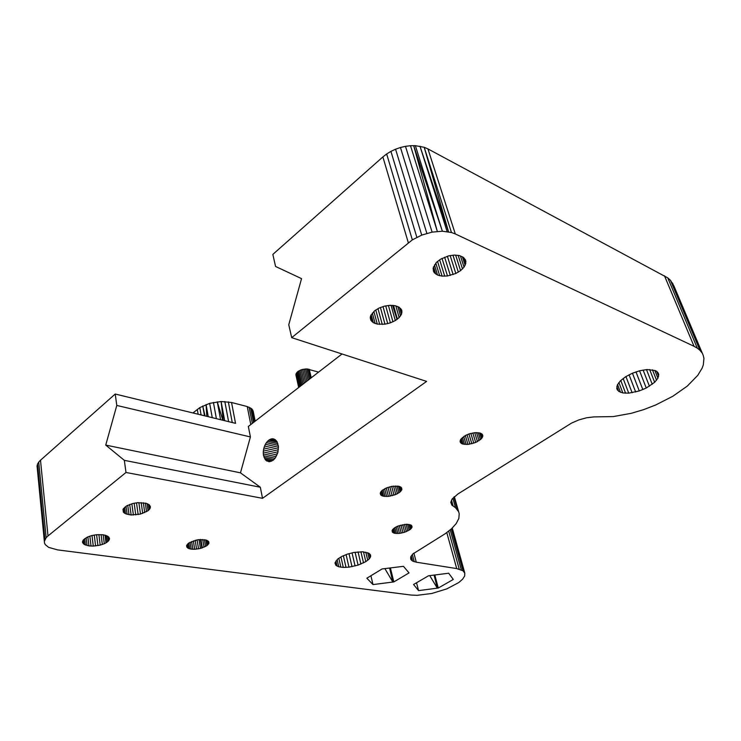 <?xml version="1.0" encoding="UTF-8"?>
<svg xmlns="http://www.w3.org/2000/svg" width="741" height="741" viewBox="0 0 741 741"><rect width="100%" height="100%" fill="white"/><g stroke="black" fill="none" stroke-linecap="round" stroke-linejoin="round"><path stroke-width="1.11" d="M413.895 553.073L416.257 562.187L412.617 561.085L410.709 559.233L410.755 556.806L412.765 554.027L445.193 533.733L451.64 528.648L456.261 523.489L458.836 518.468L459.216 513.763L454.326 496.692M411.422 560.242L410.653 557.241M412.617 561.085L411.274 555.88M414.238 561.743L412.366 554.481M370.908 575.748L373.001 584.584L366.841 578.212L382.106 568.949L403.456 566.319L409.023 572.913L393.841 581.917L390.387 567.93M373.001 584.584L393.841 581.917M429.743 575.627L437.329 588.15L418.554 590.623L416.535 582.769M434.087 575.072L437.329 588.15L438.283 588.03L434.819 574.979M438.283 588.03L453.297 579.443L448.685 573.219L428.502 575.785L413.543 584.519M418.554 590.623L413.561 584.501M44.497 543.014L37.05 465.941L44.497 543.014L45.266 544.635L48.674 547.386L57.641 549.896L410.922 595.032L417.035 595.329L431.744 593.485L446.804 588.882L458.735 582.565L462.588 579.212L464.663 576.007L464.802 573.126L462.968 570.783L456.706 568.579L446.777 532.566M459.225 569.116L448.722 531.13M461.319 569.857L450.222 529.852M462.968 570.783L451.325 528.917M464.153 571.922L452.001 528.287M464.802 573.126L452.251 528.037M416.257 562.187L456.706 568.579M458.549 511.596L455.52 507.742L451.834 505.056L450.917 501.805M453.177 506.103L451.491 500.138M451.834 505.056L450.797 502.37L452.047 499.128L457.938 493.969L571.654 423.028L578.925 419.897L586.613 417.776L593.856 416.905L613.242 416.59L631.267 413.311L643.651 409.643L655.859 404.919L672.911 396.203L687.296 386.089L697.772 375.344L702.07 368.249L703.329 364.822L703.931 358.394L703.255 355.458L673.912 285.924L670.429 280.274L667.752 277.866L427.928 148.895L455.289 233.924L694.048 346.306L664.482 275.791M37.05 465.941L37.402 464.616L44.386 541.3L46.155 537.707L47.998 535.928L40.496 460.226L115.226 394.027L235.527 423.333L231.544 402.493L247.235 406.55L251.857 408.893L253.172 411.153L255.182 421.166M46.155 537.707L38.727 462.097L40.496 460.226M37.569 464.014L44.942 539.513L37.569 464.014L38.727 462.097M408.328 242.77L382.875 156.925L272.836 254.404L275.569 266.464L301.55 278.625L288.768 324.734L291.695 337.664L412.339 239.871L421.722 235.11L432.096 232.118L442.377 231.229L451.473 232.517L424.195 147.292L427.928 148.895M451.473 232.517L455.289 233.924M415.368 145.671L413.691 145.69L437.32 231.405L410.495 145.718L413.691 145.69L442.377 231.229L415.368 145.671L424.195 147.292L448.574 231.905L419.98 146.209L447.138 231.609M432.096 232.118L405.484 146.329L410.495 145.718M426.853 233.369L400.455 147.496L405.484 146.329M421.722 235.11L395.564 149.2L400.455 147.496M416.84 237.296L390.924 151.377L395.564 149.2M412.339 239.871L386.654 153.971L390.924 151.377M382.875 156.925L386.654 153.971M275.078 458.253L263.546 455.678L265.537 460.013L268.964 461.763L272.92 460.43L275.319 457.957L277.829 452.612L278.459 446.628L277.032 441.655L275.115 439.57L272.697 438.783L274.281 439.163M266.565 460.921L270.011 461.68M265.537 460.013L271.363 461.3M264.685 458.809L272.679 460.578M264.009 457.345L273.92 459.55M263.546 455.678L263.305 453.844L276.097 456.715M263.305 453.844L263.287 451.908L276.967 455.002M263.287 451.908L263.5 449.917L277.653 453.14M263.5 449.917L263.935 447.944L278.144 451.204M263.935 447.944L264.574 446.036L278.412 449.231M264.574 446.036L265.408 444.257L278.468 447.295M265.408 444.257L266.408 442.655L278.292 445.443M266.408 442.655L267.538 441.284L277.903 443.729M267.538 441.284L268.77 440.182L277.291 442.201M268.77 440.182L270.067 439.385L276.486 440.914M270.067 439.385L271.391 438.913L275.495 439.895M271.391 438.913L272.697 438.783M240.464 472.841L260.332 487.235L124.331 460.337L105.741 445.091L240.464 472.841L250.412 436.94L248.346 426.455L342.027 353.976M105.741 445.091L116.791 405.438L250.412 436.94M255.756 420.721L254.987 420.221M192.947 412.959L199.811 407.615L209.657 403.354L221.105 401.511L231.544 402.493M250.801 424.556L247.235 406.55M252.32 423.38L249.087 407.161M253.533 422.444L250.643 407.948M254.432 421.749L251.857 408.893M254.978 421.323L252.709 409.968M198.134 414.219L197.291 409.412M201.098 414.941L199.811 407.615M204.497 415.775L202.756 405.975L205.016 415.896M208.249 416.683L206.072 404.549L206.804 416.331M212.25 417.655L209.657 403.354M216.391 418.665L213.427 402.437M220.577 419.684L217.28 401.817L222.809 420.23M224.69 420.693L221.105 401.511L223.263 420.342M228.617 421.648L224.829 401.52M232.266 422.537L228.339 401.854M298.688 387.515L295.854 374.687L297.789 371.602L301.272 369.768L306.848 368.916L318.584 372.121M311.239 377.799L309.275 369.305L311.016 377.966M298.725 387.478L295.854 374.687M298.984 387.274L295.992 373.918M299.466 386.913L296.363 373.131M300.133 386.385L296.974 372.353M300.985 385.728L297.789 371.602M301.985 384.959L298.808 370.908M303.106 384.088L299.975 370.287M304.319 383.153L301.272 369.768M305.579 382.18L302.652 369.361M306.848 381.198L304.069 369.074M308.08 380.244L305.487 368.925M309.247 379.336L306.848 368.916M310.312 378.512L308.126 369.046L310.488 378.373M190.085 542.217L191.206 549.127L194.698 549.285L200.478 548.442L199.014 539.633L205.952 539.976L208.721 541.652L208.953 543.209L208.684 541.606M200.478 548.442L206.832 545.737L208.953 543.209M198.551 548.859L197.078 539.911L199.014 539.633M196.606 549.137L195.161 540.319M194.698 549.285L193.327 540.856M192.873 549.276L191.613 541.486M191.206 549.127L189.724 548.831L188.788 543.014M189.724 548.831L188.483 548.405L187.751 543.848M188.483 548.405L187.529 547.849L187.019 544.709M187.529 547.849L186.612 545.561M186.871 547.191L186.575 545.645L188.659 543.088L197.041 539.911M208.564 544.051L208.036 540.939M207.841 544.904L207.082 540.393M206.832 545.737L205.859 539.957M205.544 546.525L204.386 539.661M204.025 547.256L202.728 539.504M202.321 547.905L200.922 539.494M461.384 438.468L463.042 444.118L461.847 443.664L460.624 439.496L465.413 435.476L469.109 433.902L475.046 432.651L479.992 433.003L482.058 434.096L482.845 435.727L482.548 434.754M461.847 443.664L460.939 443.062L460.189 440.497M460.939 443.062L460.096 441.451L460.615 439.506M460.346 442.321L460.096 441.46M463.042 444.118L467.96 444.433L475.676 442.479L481.465 438.718L482.845 435.727M482.715 436.671L481.9 433.985M482.252 437.681L480.946 433.383M481.465 438.718L479.714 432.948M480.372 439.737L478.232 432.688M479.019 440.728L476.565 432.596M477.436 441.655L474.74 432.688M475.676 442.479L472.823 432.957M473.795 443.192L470.859 433.392M471.841 443.766L468.923 433.976M469.877 444.183L467.062 434.698M467.96 444.433L465.329 435.532M466.154 444.498L463.773 436.458M464.496 444.396L462.44 437.44M393.74 528.407L394.981 533.344L393.851 533.048L392.887 529.213M393.851 533.048L392.962 532.631L392.304 530.01L394.907 527.573L397.787 526.119L406.364 524.239L411.227 525.165L412.089 527.064L411.718 525.619M392.962 532.631L392.017 530.778M392.35 532.103L392.313 529.991M394.981 533.344L399.482 533.39L404.66 532.251L410.282 529.435L412.089 527.064M411.774 527.833L411.06 525.082M411.162 528.629L410.134 524.674M410.282 529.435L408.976 524.396M409.152 530.223L407.606 524.258M407.809 530.973L406.077 524.258M406.3 531.649L404.429 524.396M404.66 532.251L402.715 524.665M402.947 532.751L400.974 525.063M401.205 533.14L399.269 525.573M399.482 533.39L397.648 526.184M397.843 533.511L396.157 526.87M396.333 533.501L394.842 527.62M382.273 495.886L381.3 495.377L380.531 492.311L382.078 490.477L383.514 496.238L382.273 495.886L381.152 491.403M381.3 495.377L380.624 494.756L380.531 492.311M380.624 494.756L380.235 493.2M382.078 490.477L386.376 487.948L391.961 486.318L398.76 486.244L400.937 487.143L401.918 489.356L401.483 487.68M383.514 496.238L388.395 496.396L395.74 494.534L400.01 492.061L401.918 489.356M401.594 490.236L400.761 487.041M400.946 491.144L399.751 486.55M400.01 492.061L398.491 486.207M398.797 492.941L397.009 486.013M397.361 493.775L395.351 485.976M395.74 494.534L393.573 486.096M393.98 495.192L391.711 486.374M392.128 495.738L389.84 486.791M390.248 496.137L388.006 487.337M388.395 496.396L386.265 488.004M386.617 496.507L384.662 488.773M384.977 496.451L383.245 489.606M291.695 337.664L426.621 381.402L262.518 498.322L260.332 487.235M47.998 535.928L125.998 472.471L124.331 460.337M125.998 472.471L262.518 498.322M116.791 405.438L115.226 394.027M459.216 513.763L454.344 496.674M457.317 509.586L453.798 497.146M455.52 507.742L452.834 498.211M703.255 355.458L672.485 282.969M701.922 352.753L699.939 350.308L670.429 280.274M699.939 350.308L697.309 348.15L667.752 277.866M697.309 348.15L694.048 346.306M369.416 553.666L370.305 557.278L369.203 558.955L365.822 561.641L358.07 565.114L348.965 567.152L343.296 567.421L338.739 566.763L335.84 565.253L334.978 563.049L337.72 559.038L341.944 556.361L347.52 554.092L353.753 552.49L362.645 551.786L368.814 553.203L370.574 555.148L370.648 556.334L370.222 554.537M658.749 374.483L657.906 378.206L654.655 382.291L646.254 388.025L639.27 390.942L628.72 393.165L622.829 392.943L618.67 391.35L616.753 388.562L617.364 384.894L620.449 380.781L625.682 376.715L632.416 373.214L639.835 370.722L646.976 369.555L655.276 370.556L657.045 371.584L658.749 374.483L658.045 372.714M434.421 272.855L437.551 275.05L442.099 276.124L447.499 275.958L455.826 273.485L460.587 270.622L464.042 267.168L465.774 263.509L465.561 260.1L463.403 257.349L459.531 255.599L454.409 255.08L448.675 255.858L440.478 259.23L436.282 262.527L433.152 268.029L433.504 271.41L434.421 272.855L433.124 268.613M123.358 512.188L125.535 513.772L131.129 514.986L140.484 514.069L148.043 510.725L149.988 508.595L150.33 506.483L149.024 504.64L146.209 503.296L137.511 502.694L132.695 503.519L126.526 505.918L123.117 509.104L123.358 512.188L122.997 509.484M370.898 320.334L373.334 322.696L377.289 324.123L384.977 324.188L390.396 322.844L395.305 320.575L399.149 317.62L401.446 314.341L401.928 311.109L401.446 309.636L399.103 307.2L395.166 305.7L390.109 305.32L384.551 306.126L379.179 308.006L374.677 310.738L370.695 315.647L370.278 317.305L370.898 320.334L370.315 318.167M369.537 553.768L370.305 557.278L370.648 556.334M105.25 535.197L106.222 542.727L104.286 543.727L100.183 545.117L93.264 546.089L88.929 545.904L84.131 544.394L82.492 541.791L83.437 539.781L87.651 536.956L91.828 535.548L96.525 534.724L103.249 534.78L107.982 536.345L109.492 538.966L109.362 537.975M105.481 535.271L106.222 542.727L108.482 540.967L109.492 538.966M658.647 376.271L656.702 371.38M657.906 378.206L654.822 370.417M656.563 380.235L652.441 369.796M654.655 382.291L649.635 369.527M652.256 384.31L646.495 369.611M649.422 386.237L643.105 370.037M646.254 388.025L639.566 370.796M642.836 389.609L635.973 371.862M639.27 390.942L632.443 373.205M635.658 392.008L629.072 374.789M632.11 392.749L625.941 376.567M628.72 393.165L623.153 378.484M625.599 393.221L620.782 380.485M622.829 392.943L618.902 382.532M620.495 392.313L617.577 384.542M618.67 391.35L616.845 386.487M617.41 390.09L616.753 388.349M370.185 557.621L369.203 553.499M369.203 558.955L367.721 552.73M367.731 560.316L365.804 552.184M365.822 561.641L363.507 551.869M363.525 562.91L360.904 551.776M360.923 564.086L358.07 551.925M358.07 565.114L355.087 552.286M355.078 565.994L352.04 552.869M352.003 566.67L349.011 553.657M348.965 567.152L346.093 554.611M346.028 567.402L343.37 555.713M343.296 567.421L340.925 556.945M340.841 567.208L338.822 558.251M338.739 566.763L337.127 559.603M337.053 566.105L335.905 560.974M335.84 565.253L335.191 562.345M105.991 542.875L105.027 535.132M104.286 543.727L103.175 534.78M102.323 544.487L101.109 534.585M100.183 545.117L98.896 534.567M97.905 545.598L96.599 534.715M95.58 545.932L94.274 535.03M93.264 546.089L92.004 535.511M91.023 546.089L89.856 536.123M88.929 545.904L87.883 536.873M87.049 545.552L86.141 537.716M85.437 545.052L84.696 538.651M84.131 544.394L83.594 539.643M83.196 543.625L82.853 540.652M82.64 542.745L82.52 541.699M109.186 539.957L108.825 537.077M108.482 540.967L107.899 536.299M107.408 541.94L106.621 535.65M395.305 320.575L391.063 305.338M392.952 321.816L388.414 305.477M390.396 322.844L385.709 305.894M387.71 323.641L383.014 306.579M384.977 324.188L380.42 307.506M382.273 324.447L377.975 308.645M379.688 324.428L375.78 309.979M377.289 324.123L373.872 311.461M375.15 323.539L372.334 313.045M373.334 322.696L371.195 314.703M371.908 321.613L370.509 316.398M401.928 312.693L400.816 308.756M401.446 314.341L399.529 307.543M400.51 315.999L397.861 306.589M399.149 317.62L395.851 305.894M397.398 319.167L393.564 305.477M437.551 275.05L434.448 264.917M435.782 274.087L433.541 266.76M465.922 261.749L465.163 259.396M465.774 263.509L463.968 257.896M465.144 265.334L462.384 256.757M464.042 267.168L460.43 255.904M462.504 268.946L458.16 255.358M460.587 270.622L455.65 255.126M458.336 272.151L452.955 255.191M455.826 273.485L450.167 255.58M453.131 274.578L447.369 256.247M450.324 275.411L444.628 257.201M447.499 275.958L442.034 258.396M444.73 276.198L439.654 259.813M442.099 276.124L437.551 261.397M439.682 275.745L435.801 263.111M129.027 514.754L127.739 505.306M127.137 514.347L126.044 506.251M125.535 513.772L124.664 507.279M124.266 513.041L123.636 508.363M150.367 507.52L150.164 506.112M149.988 508.595L149.478 505.093M149.2 509.678L148.413 504.269M148.043 510.725L147.014 503.593M146.542 511.716L145.301 503.083M144.745 512.624L143.328 502.75M142.707 513.411L141.17 502.593M140.484 514.069L138.863 502.62M138.15 514.56L136.501 502.824M135.76 514.884L134.14 503.213M133.399 515.032L131.842 503.769M131.129 514.986L129.694 504.473M384.885 568.606L392.841 582.046L389.618 568.023M200.311 539.541L201.858 548.034L200.487 539.522M392.563 305.357L397.009 319.427L393.202 305.422"/></g></svg>
